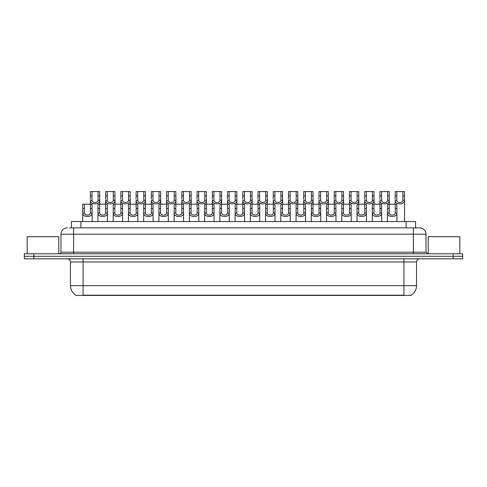 <?xml version="1.0" encoding="UTF-8"?>
<svg xmlns="http://www.w3.org/2000/svg" width="487" height="487" viewBox="0 0 487 487"><rect width="100%" height="100%" fill="white"/><g stroke="black" fill="none" stroke-linecap="round" stroke-linejoin="round"><path stroke-width="0.73" d="M71.406 227.867L71.406 221.555L415.594 221.555L415.594 227.867M411.18 295.134L411.18 295.445L75.82 295.445L75.82 295.134M75.917 295.189A11.055 11.055 0 0 1 70.451 285.656L83.082 285.656L83.082 295.189L403.918 295.189L403.918 285.656L416.549 285.656L416.549 261.976A3.159 3.159 0 0 1 419.703 258.816M70.451 285.656L70.451 261.976C70.268 260.058 69.215 259.005 67.297 258.816M411.083 295.189A11.055 11.055 0 0 0 416.549 285.656M33.822 253.764L462.65 253.764L462.65 256.29L24.35 256.29L24.35 258.816L33.822 258.816L33.822 256.29L24.35 256.29L24.35 253.764L33.822 253.764L33.822 256.29L462.65 256.29L462.65 258.816L33.822 258.816M69.653 227.867L419.605 227.867M69.507 227.867L73.61 227.867L73.61 234.186L60.978 234.186L60.978 252.187A1.577 1.577 0 0 1 59.402 253.764M67.297 227.867A6.313 6.313 0 0 0 60.978 234.186M419.703 227.867A6.313 6.313 0 0 1 426.022 234.186L426.022 252.187L427.598 253.764M389.192 204.187L389.18 212.983C389.29 215.784 395.121 215.784 395.231 212.983L395.219 204.187L387.567 204.187L387.469 221.555M395.219 204.187L396.844 204.187L396.942 221.555M396.942 211.845L396.856 212.983C397.234 217.683 387.177 217.683 387.555 212.983L387.469 211.845M396.814 195.884L396.802 200.352C396.911 203.158 402.743 203.158 402.852 200.352L402.834 191.555L396.814 191.555L396.814 195.884L395.182 195.884L395.182 191.555L396.814 191.555M402.834 191.555L404.466 191.555L404.472 200.352C404.855 205.051 394.799 205.051 395.176 200.352L395.091 204.187M404.563 199.213L404.563 221.555M395.091 199.213L395.182 195.884M373.955 204.187L373.937 212.983C374.046 215.784 379.884 215.784 379.994 212.983L379.976 204.187L372.324 204.187L372.226 221.555M379.976 204.187L381.607 204.187L381.705 221.555M381.705 211.845L381.613 212.983C381.991 217.683 371.94 217.683 372.318 212.983L372.226 211.845M358.712 204.187L358.7 212.983C358.809 215.784 364.641 215.784 364.751 212.983L364.739 204.187L357.087 204.187L356.989 221.555M364.739 204.187L366.364 204.187L366.461 221.555M366.461 211.845L366.376 212.983C366.754 217.683 356.697 217.683 357.074 212.983L356.989 211.845M343.475 204.187L343.463 212.983C343.572 215.784 349.404 215.784 349.514 212.983L349.502 204.187L341.844 204.187L341.752 221.555M349.502 204.187L351.127 204.187L351.224 221.555M351.224 211.845L351.139 212.983C351.517 217.683 341.46 217.683 341.837 212.983L341.752 211.845M328.232 204.187L328.22 212.983C328.329 215.784 334.161 215.784 334.271 212.983L334.259 204.187L326.607 204.187L326.509 221.555M334.259 204.187L335.89 204.187L335.981 221.555M335.981 211.845L335.896 212.983C336.274 217.683 326.217 217.683 326.594 212.983L326.509 211.845M381.571 195.884L381.558 200.352C381.668 203.158 387.5 203.158 387.609 200.352L387.597 191.555L381.571 191.555L381.571 195.884L379.945 195.884L379.945 191.555L381.571 191.555M387.597 191.555L389.229 191.555L389.235 200.352C389.612 205.051 379.556 205.051 379.933 200.352L379.848 204.187M389.32 199.213L389.32 204.187M379.848 199.213L379.945 195.884M366.334 195.884L366.321 200.352C366.431 203.158 372.263 203.158 372.372 200.352L372.36 191.555L366.334 191.555L366.334 195.884L364.702 195.884L364.702 191.555L366.334 191.555M372.36 191.555L373.986 191.555L373.998 200.352C374.375 205.051 364.319 205.051 364.696 200.352L364.611 204.187M374.083 199.213L374.083 204.187M364.611 199.213L364.702 195.884M351.097 195.884L351.078 200.352C351.188 203.158 357.02 203.158 357.135 200.352L357.117 191.555L351.097 191.555L351.097 195.884L349.465 195.884L349.465 191.555L351.097 191.555M357.117 191.555L358.749 191.555L358.755 200.352C359.132 205.051 349.076 205.051 349.459 200.352L349.368 204.187M358.846 199.213L358.846 204.187M349.368 199.213L349.465 195.884M58.769 253.764L58.769 236.712L27.193 236.712L27.193 253.764M459.807 253.764L459.807 236.712L428.231 236.712L428.231 253.764M335.853 195.884L335.841 200.352C335.951 203.158 341.783 203.158 341.892 200.352L341.88 191.555L335.853 191.555L335.853 195.884L334.228 195.884L334.228 191.555L335.853 191.555M341.88 191.555L343.505 191.555L343.518 200.352C343.895 205.051 333.839 205.051 334.216 200.352L334.131 204.187M343.603 199.213L343.603 204.187M334.131 199.213L334.228 195.884M312.995 204.187L312.983 212.983C313.092 215.784 318.924 215.784 319.034 212.983L319.022 204.187L311.37 204.187L311.272 221.555M319.022 204.187L320.647 204.187L320.744 221.555M320.744 211.845L320.659 212.983C321.036 217.683 310.98 217.683 311.357 212.983L311.272 211.845M297.758 204.187L297.74 212.983C297.849 215.784 303.687 215.784 303.797 212.983L303.778 204.187L296.126 204.187L296.029 221.555M303.778 204.187L305.41 204.187L305.507 221.555M305.507 211.845L305.416 212.983C305.793 217.683 295.743 217.683 296.12 212.983L296.029 211.845M282.515 204.187L282.503 212.983C282.612 215.784 288.444 215.784 288.554 212.983L288.541 204.187L280.889 204.187L280.792 221.555M288.541 204.187L290.167 204.187L290.264 221.555M290.264 211.845L290.179 212.983C290.556 217.683 280.5 217.683 280.877 212.983L280.792 211.845M267.278 204.187L267.266 212.983C267.375 215.784 273.207 215.784 273.317 212.983L273.304 204.187L265.646 204.187L265.555 221.555M273.304 204.187L274.93 204.187L275.027 221.555M275.027 211.845L274.942 212.983C275.319 217.683 265.263 217.683 265.64 212.983L265.555 211.845M320.616 195.884L320.604 200.352C320.714 203.158 326.546 203.158 326.655 200.352L326.637 191.555L320.616 191.555L320.616 195.884L318.985 195.884L318.985 191.555L320.616 191.555M326.637 191.555L328.268 191.555L328.275 200.352C328.658 205.051 318.601 205.051 318.979 200.352L318.894 204.187M328.366 199.213L328.366 204.187M318.894 199.213L318.985 195.884M305.373 195.884L305.361 200.352C305.471 203.158 311.303 203.158 311.412 200.352L311.4 191.555L305.373 191.555L305.373 195.884L303.748 195.884L303.748 191.555L305.373 191.555M311.4 191.555L313.031 191.555L313.038 200.352C313.415 205.051 303.358 205.051 303.736 200.352L303.651 204.187M313.123 199.213L313.123 204.187M303.651 199.213L303.748 195.884M290.136 195.884L290.124 200.352C290.234 203.158 296.066 203.158 296.175 200.352L296.163 191.555L290.136 191.555L290.136 195.884L288.505 195.884L288.505 191.555L290.136 191.555M296.163 191.555L297.788 191.555L297.8 200.352C298.178 205.051 288.121 205.051 288.499 200.352L288.414 204.187M297.886 199.213L297.886 204.187M288.414 199.213L288.505 195.884M274.899 195.884L274.881 200.352C274.991 203.158 280.822 203.158 280.938 200.352L280.92 191.555L274.899 191.555L274.899 195.884L273.268 195.884L273.268 191.555L274.899 191.555M280.92 191.555L282.551 191.555L282.557 200.352C282.935 205.051 272.878 205.051 273.262 200.352L273.17 204.187M282.649 199.213L282.649 204.187M273.17 199.213L273.268 195.884M252.035 204.187L252.023 212.983C252.132 215.784 257.964 215.784 258.073 212.983L258.061 204.187L250.409 204.187L250.312 221.555M258.061 204.187L259.693 204.187L259.784 221.555M259.784 211.845L259.699 212.983C260.076 217.683 250.02 217.683 250.397 212.983L250.312 211.845M236.798 204.187L236.785 212.983C236.895 215.784 242.727 215.784 242.836 212.983L242.824 204.187L235.172 204.187L235.075 221.555M242.824 204.187L244.45 204.187L244.547 221.555M244.547 211.845L244.462 212.983C244.839 217.683 234.783 217.683 235.16 212.983L235.075 211.845M221.561 204.187L221.542 212.983C221.652 215.784 227.49 215.784 227.599 212.983L227.581 204.187L219.929 204.187L219.832 221.555M227.581 204.187L229.213 204.187L229.31 221.555M229.31 211.845L229.219 212.983C229.596 217.683 219.546 217.683 219.923 212.983L219.832 211.845M206.318 204.187L206.305 212.983C206.415 215.784 212.247 215.784 212.356 212.983L212.344 204.187L204.692 204.187L204.595 221.555M212.344 204.187L213.97 204.187L214.067 221.555M214.067 211.845L213.982 212.983C214.359 217.683 204.303 217.683 204.68 212.983L204.595 211.845M191.081 204.187L191.068 212.983C191.178 215.784 197.01 215.784 197.119 212.983L197.107 204.187L189.449 204.187L189.358 221.555M197.107 204.187L198.733 204.187L198.83 221.555M198.83 211.845L198.745 212.983C199.122 217.683 189.066 217.683 189.443 212.983L189.358 211.845M175.837 204.187L175.825 212.983C175.935 215.784 181.767 215.784 181.876 212.983L181.864 204.187L174.212 204.187L174.115 221.555M181.864 204.187L183.496 204.187L183.587 221.555M183.587 211.845L183.502 212.983C183.879 217.683 173.822 217.683 174.2 212.983L174.115 211.845M259.656 195.884L259.644 200.352C259.754 203.158 265.585 203.158 265.695 200.352L265.683 191.555L259.656 191.555L259.656 195.884L258.031 195.884L258.031 191.555L259.656 191.555M265.683 191.555L267.308 191.555L267.32 200.352C267.698 205.051 257.641 205.051 258.019 200.352L257.933 204.187M267.406 199.213L267.406 204.187M257.933 199.213L258.031 195.884M244.419 195.884L244.407 200.352C244.517 203.158 250.348 203.158 250.458 200.352L250.44 191.555L244.419 191.555L244.419 195.884L242.788 195.884L242.788 191.555L244.419 191.555M250.44 191.555L252.071 191.555L252.077 200.352C252.461 205.051 242.404 205.051 242.782 200.352L242.696 204.187M252.169 199.213L252.169 204.187M242.696 199.213L242.788 195.884M229.176 195.884L229.164 200.352C229.274 203.158 235.105 203.158 235.215 200.352L235.203 191.555L229.176 191.555L229.176 195.884L227.551 195.884L227.551 191.555L229.176 191.555M235.203 191.555L236.834 191.555L236.84 200.352C237.218 205.051 227.161 205.051 227.539 200.352L227.453 204.187M236.925 199.213L236.925 204.187M227.453 199.213L227.551 195.884M213.939 195.884L213.927 200.352C214.037 203.158 219.868 203.158 219.978 200.352L219.966 191.555L213.939 191.555L213.939 195.884L212.308 195.884L212.308 191.555L213.939 191.555M219.966 191.555L221.591 191.555L221.603 200.352C221.981 205.051 211.924 205.051 212.302 200.352L212.216 204.187M221.688 199.213L221.688 204.187M212.216 199.213L212.308 195.884M198.702 195.884L198.684 200.352C198.793 203.158 204.625 203.158 204.741 200.352L204.723 191.555L198.702 191.555L198.702 195.884L197.071 195.884L197.071 191.555L198.702 191.555M204.723 191.555L206.354 191.555L206.36 200.352C206.738 205.051 196.681 205.051 197.065 200.352L196.973 204.187M206.451 199.213L206.451 204.187M196.973 199.213L197.071 195.884M183.459 195.884L183.447 200.352C183.556 203.158 189.388 203.158 189.498 200.352L189.486 191.555L183.459 191.555L183.459 195.884L181.834 195.884L181.834 191.555L183.459 191.555M189.486 191.555L191.111 191.555L191.123 200.352C191.501 205.051 181.444 205.051 181.821 200.352L181.736 204.187M191.208 199.213L191.208 204.187M181.736 199.213L181.834 195.884M160.6 204.187L160.588 212.983C160.698 215.784 166.53 215.784 166.639 212.983L166.627 204.187L158.975 204.187L158.878 221.555M166.627 204.187L168.252 204.187L168.35 221.555M168.35 211.845L168.265 212.983C168.642 217.683 158.585 217.683 158.963 212.983L158.878 211.845M145.363 204.187L145.345 212.983C145.455 215.784 151.293 215.784 151.402 212.983L151.384 204.187L143.732 204.187L143.635 221.555M151.384 204.187L153.015 204.187L153.113 221.555M153.113 211.845L153.021 212.983C153.399 217.683 143.348 217.683 143.726 212.983L143.635 211.845M130.12 204.187L130.108 212.983C130.218 215.784 136.05 215.784 136.159 212.983L136.147 204.187L128.495 204.187L128.398 221.555M136.147 204.187L137.772 204.187L137.87 221.555M137.87 211.845L137.784 212.983C138.162 217.683 128.105 217.683 128.483 212.983L128.398 211.845M114.883 204.187L114.871 212.983C114.981 215.784 120.813 215.784 120.922 212.983L120.91 204.187L113.252 204.187L113.161 221.555M120.91 204.187L122.535 204.187L122.633 221.555M122.633 211.845L122.547 212.983C122.925 217.683 112.868 217.683 113.246 212.983L113.161 211.845M99.64 204.187L99.628 212.983C99.738 215.784 105.569 215.784 105.679 212.983L105.667 204.187L98.015 204.187L97.917 221.555M105.667 204.187L107.298 204.187L107.39 221.555M107.39 211.845L107.304 212.983C107.682 217.683 97.625 217.683 98.003 212.983L97.917 211.845M84.403 204.187L84.391 212.983C84.501 215.784 90.332 215.784 90.442 212.983L90.43 204.187L82.778 204.187L82.68 221.555M90.43 204.187L92.055 204.187L92.153 221.555M92.153 211.845L92.067 212.983C92.445 217.683 82.388 217.683 82.766 212.983L82.68 211.845M168.222 195.884L168.21 200.352C168.319 203.158 174.151 203.158 174.261 200.352L174.243 191.555L168.222 191.555L168.222 195.884L166.591 195.884L166.591 191.555L168.222 191.555M174.243 191.555L175.874 191.555L175.88 200.352C176.264 205.051 166.207 205.051 166.584 200.352L166.499 204.187M175.971 199.213L175.971 204.187M166.499 199.213L166.591 195.884M152.979 195.884L152.967 200.352C153.076 203.158 158.908 203.158 159.018 200.352L159.005 191.555L152.979 191.555L152.979 195.884L151.354 195.884L151.354 191.555L152.979 191.555M159.005 191.555L160.637 191.555L160.643 200.352C161.02 205.051 150.964 205.051 151.341 200.352L151.256 204.187M160.728 199.213L160.728 204.187M151.256 199.213L151.354 195.884M137.742 195.884L137.73 200.352C137.839 203.158 143.671 203.158 143.781 200.352L143.768 191.555L137.742 191.555L137.742 195.884L136.11 195.884L136.11 191.555L137.742 191.555M143.768 191.555L145.394 191.555L145.406 200.352C145.783 205.051 135.727 205.051 136.104 200.352L136.019 204.187M145.491 199.213L145.491 204.187M136.019 199.213L136.11 195.884M122.505 195.884L122.487 200.352C122.596 203.158 128.428 203.158 128.544 200.352L128.525 191.555L122.505 191.555L122.505 195.884L120.873 195.884L120.873 191.555L122.505 191.555M128.525 191.555L130.157 191.555L130.163 200.352C130.54 205.051 120.484 205.051 120.867 200.352L120.776 204.187M130.254 199.213L130.254 204.187M120.776 199.213L120.873 195.884M107.262 195.884L107.25 200.352C107.359 203.158 113.191 203.158 113.301 200.352L113.288 191.555L107.262 191.555L107.262 195.884L105.636 195.884L105.636 191.555L107.262 191.555M113.288 191.555L114.914 191.555L114.926 200.352C115.303 205.051 105.247 205.051 105.624 200.352L105.539 204.187M115.011 199.213L115.011 204.187M105.539 199.213L105.636 195.884M92.025 195.884L92.013 200.352C92.122 203.158 97.954 203.158 98.064 200.352L98.045 191.555L92.025 191.555L92.025 195.884L90.393 195.884L90.393 191.555L92.025 191.555M98.045 191.555L99.677 191.555L99.683 200.352C100.066 205.051 90.01 205.051 90.387 200.352L90.302 204.187M99.774 199.213L99.774 204.187M90.302 199.213L90.393 195.884M402.652 295.445L402.652 295.134M84.348 295.445L84.348 295.134M80.879 227.867L80.879 221.555M406.121 227.867L406.121 221.555M403.918 258.816L403.918 261.976L70.451 261.976M416.549 261.976L403.918 261.976L403.918 285.656L83.082 285.656L83.082 258.816M453.178 258.816L453.178 253.764M73.61 253.764L73.61 252.187L426.022 252.187M60.978 252.187L73.61 252.187L73.61 234.186L413.39 234.186L413.39 253.764M426.022 234.186L413.39 234.186L413.39 227.867M396.856 212.983L395.231 212.983M389.18 212.983L387.555 212.983M389.192 208.515L387.567 208.515M396.844 208.515L395.219 208.515M402.834 195.884L404.466 195.884M402.852 200.352L404.472 200.352M395.176 200.352L396.802 200.352M381.613 212.983L379.994 212.983M373.937 212.983L372.318 212.983M373.955 208.515L372.324 208.515M381.607 208.515L379.976 208.515M366.376 212.983L364.751 212.983M358.7 212.983L357.074 212.983M358.712 208.515L357.087 208.515M366.364 208.515L364.739 208.515M351.139 212.983L349.514 212.983M343.463 212.983L341.837 212.983M343.475 208.515L341.844 208.515M351.127 208.515L349.502 208.515M335.896 212.983L334.271 212.983M328.22 212.983L326.594 212.983M328.232 208.515L326.607 208.515M335.89 208.515L334.259 208.515M387.597 195.884L389.229 195.884M387.609 200.352L389.235 200.352M379.933 200.352L381.558 200.352M372.36 195.884L373.986 195.884M372.372 200.352L373.998 200.352M364.696 200.352L366.321 200.352M357.117 195.884L358.749 195.884M357.135 200.352L358.755 200.352M349.459 200.352L351.078 200.352M341.88 195.884L343.505 195.884M341.892 200.352L343.518 200.352M334.216 200.352L335.841 200.352M320.659 212.983L319.034 212.983M312.983 212.983L311.357 212.983M312.995 208.515L311.37 208.515M320.647 208.515L319.022 208.515M305.416 212.983L303.797 212.983M297.74 212.983L296.12 212.983M297.758 208.515L296.126 208.515M305.41 208.515L303.778 208.515M290.179 212.983L288.554 212.983M282.503 212.983L280.877 212.983M282.515 208.515L280.889 208.515M290.167 208.515L288.541 208.515M274.942 212.983L273.317 212.983M267.266 212.983L265.64 212.983M267.278 208.515L265.646 208.515M274.93 208.515L273.304 208.515M326.637 195.884L328.268 195.884M326.655 200.352L328.275 200.352M318.979 200.352L320.604 200.352M311.4 195.884L313.031 195.884M311.412 200.352L313.038 200.352M303.736 200.352L305.361 200.352M296.163 195.884L297.788 195.884M296.175 200.352L297.8 200.352M288.499 200.352L290.124 200.352M280.92 195.884L282.551 195.884M280.938 200.352L282.557 200.352M273.262 200.352L274.881 200.352M259.699 212.983L258.073 212.983M252.023 212.983L250.397 212.983M252.035 208.515L250.409 208.515M259.693 208.515L258.061 208.515M244.462 212.983L242.836 212.983M236.785 212.983L235.16 212.983M236.798 208.515L235.172 208.515M244.45 208.515L242.824 208.515M229.219 212.983L227.599 212.983M221.542 212.983L219.923 212.983M221.561 208.515L219.929 208.515M229.213 208.515L227.581 208.515M213.982 212.983L212.356 212.983M206.305 212.983L204.68 212.983M206.318 208.515L204.692 208.515M213.97 208.515L212.344 208.515M198.745 212.983L197.119 212.983M191.068 212.983L189.443 212.983M191.081 208.515L189.449 208.515M198.733 208.515L197.107 208.515M183.502 212.983L181.876 212.983M175.825 212.983L174.2 212.983M175.837 208.515L174.212 208.515M183.496 208.515L181.864 208.515M265.683 195.884L267.308 195.884M265.695 200.352L267.32 200.352M258.019 200.352L259.644 200.352M250.44 195.884L252.071 195.884M250.458 200.352L252.077 200.352M242.782 200.352L244.407 200.352M235.203 195.884L236.834 195.884M235.215 200.352L236.84 200.352M227.539 200.352L229.164 200.352M219.966 195.884L221.591 195.884M219.978 200.352L221.603 200.352M212.302 200.352L213.927 200.352M204.723 195.884L206.354 195.884M204.741 200.352L206.36 200.352M197.065 200.352L198.684 200.352M189.486 195.884L191.111 195.884M189.498 200.352L191.123 200.352M181.821 200.352L183.447 200.352M168.265 212.983L166.639 212.983M160.588 212.983L158.963 212.983M160.6 208.515L158.975 208.515M168.252 208.515L166.627 208.515M153.021 212.983L151.402 212.983M145.345 212.983L143.726 212.983M145.363 208.515L143.732 208.515M153.015 208.515L151.384 208.515M137.784 212.983L136.159 212.983M130.108 212.983L128.483 212.983M130.12 208.515L128.495 208.515M137.772 208.515L136.147 208.515M122.547 212.983L120.922 212.983M114.871 212.983L113.246 212.983M114.883 208.515L113.252 208.515M122.535 208.515L120.91 208.515M107.304 212.983L105.679 212.983M99.628 212.983L98.003 212.983M99.64 208.515L98.015 208.515M107.298 208.515L105.667 208.515M92.067 212.983L90.442 212.983M84.391 212.983L82.766 212.983M84.403 208.515L82.778 208.515M92.055 208.515L90.43 208.515M174.243 195.884L175.874 195.884M174.261 200.352L175.88 200.352M166.584 200.352L168.21 200.352M159.005 195.884L160.637 195.884M159.018 200.352L160.643 200.352M151.341 200.352L152.967 200.352M143.768 195.884L145.394 195.884M143.781 200.352L145.406 200.352M136.104 200.352L137.73 200.352M128.525 195.884L130.157 195.884M128.544 200.352L130.163 200.352M120.867 200.352L122.487 200.352M113.288 195.884L114.914 195.884M113.301 200.352L114.926 200.352M105.624 200.352L107.25 200.352M98.045 195.884L99.677 195.884M98.064 200.352L99.683 200.352M90.387 200.352L92.013 200.352"/></g></svg>
